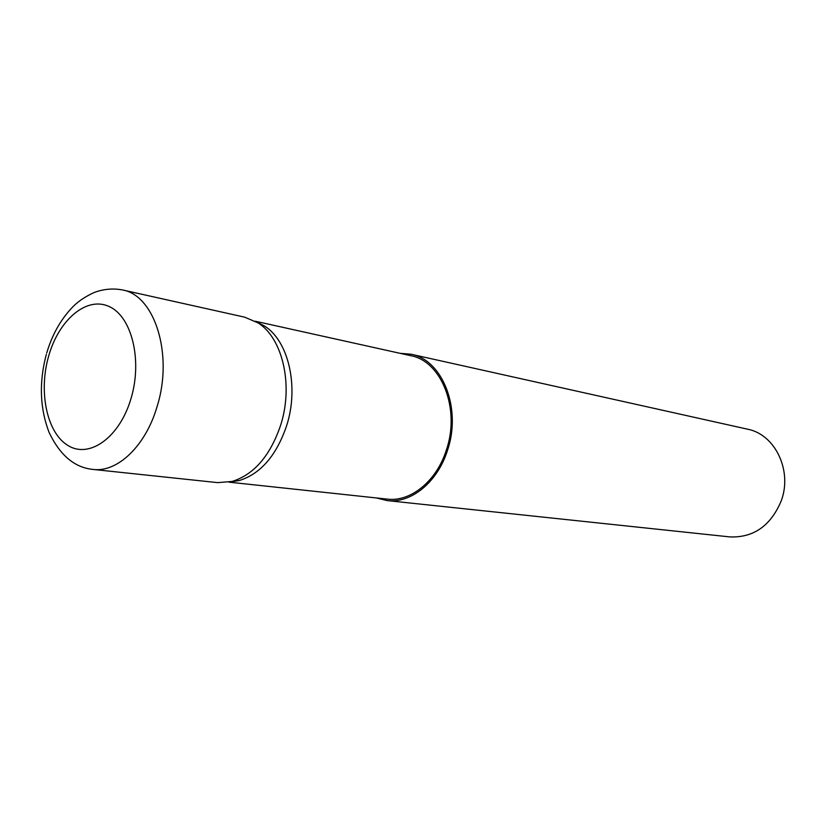 <?xml version="1.0" encoding="UTF-8"?>
<svg xmlns="http://www.w3.org/2000/svg" width="826" height="826" viewBox="0 0 826 826"><rect width="100%" height="100%" fill="white"/><g stroke="black" fill="none" stroke-linecap="round" stroke-linejoin="round"><path stroke-width="1.24" d="M280.685 425.091C293.571 385.123 282.626 338.071 258.042 322.894L244.775 317.194L122.413 289.936C154.699 295.233 173.532 354.468 157.146 406.361C145.748 445.906 117.488 472.699 93.008 469.426L217.672 482.632L232.065 481.465C254.016 474.609 270.216 455.818 280.685 425.091M228.978 482.157L387.157 499.1C410.625 502.136 436.634 481.186 446.401 449.902C460.526 408.942 441.507 361.065 410.656 355.665L255.337 321.242M230.155 481.919L239.127 480.587C260.603 473.887 276.452 455.57 286.663 425.638C299.239 386.692 288.522 340.828 264.454 325.981L256.38 321.851M376.336 497.944L387.074 500.587L729.885 536.91C753.549 537.829 770.648 525.863 781.189 501C792.681 470.686 775.077 434.311 747.53 429.179L411.049 354.23L400.032 353.311M387.074 500.587C410.997 503.654 437.512 482.291 447.475 450.397C461.899 408.602 442.509 359.764 411.049 354.23M131.055 398.4C142.619 359.919 131.654 316.255 109.022 306.467C86.554 296.09 58.863 319.817 48.693 355.975C38.223 391.989 46.958 433.547 68.517 445.823C89.91 458.657 119.832 437.047 131.055 398.4M122.413 289.936C112.925 288.171 103.487 289.028 94.102 292.528C84.428 296.968 76.808 302.295 71.253 308.511C60.143 320.519 51.955 335.377 46.69 353.094M264.454 325.981L258.042 322.894M239.127 480.587L232.065 481.465M46.308 354.437C38.925 382.345 39.865 408.354 49.106 432.463C60.009 455.312 74.639 467.64 93.008 469.426"/></g></svg>
